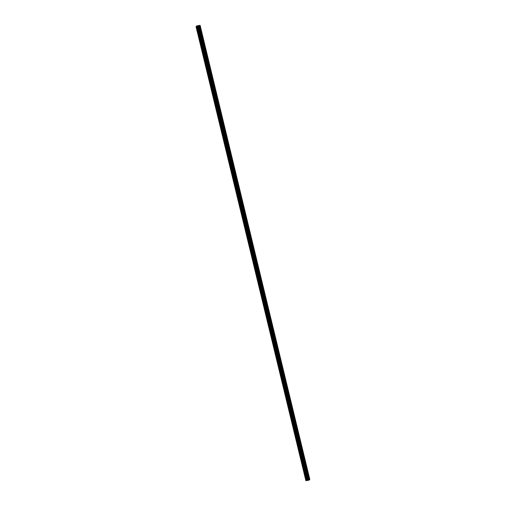 <?xml version="1.0" encoding="UTF-8"?>
<svg xmlns="http://www.w3.org/2000/svg" width="506" height="506" viewBox="0 0 506 506"><rect width="100%" height="100%" fill="white"/><g stroke="black" fill="none" stroke-linecap="round" stroke-linejoin="round"><path stroke-width="0.76" d="M200.142 26.736L200.098 27.425L200.142 26.736M201.28 31.442L201.236 32.125L201.28 31.442M202.419 36.147L202.375 36.83L202.419 36.147M203.557 40.853L203.513 41.536L203.557 40.853M204.696 45.559L204.652 46.242L204.696 45.559M205.834 50.258L205.79 50.948L205.834 50.258M206.973 54.964L206.929 55.654L206.973 54.964M208.111 59.67L208.067 60.353L208.111 59.67M209.25 64.376L209.206 65.059L209.25 64.376M210.388 69.082L210.344 69.765L210.388 69.082M211.527 73.787L211.483 74.471L211.527 73.787M212.665 78.487L212.621 79.176L212.665 78.487M213.804 83.193L213.76 83.882L213.804 83.193M214.942 87.899L214.898 88.582L214.942 87.899M216.081 92.604L216.037 93.287L216.081 92.604M217.219 97.31L217.175 97.993L217.219 97.31M218.358 102.016L218.314 102.699L218.358 102.016M219.496 106.715L219.446 107.405L219.496 106.715M220.635 111.421L220.584 112.111L220.635 111.421M221.773 116.127L221.723 116.81L221.773 116.127M222.912 120.833L222.861 121.516L222.912 120.833M224.044 125.539L224 126.222L224.044 125.539M225.183 130.244L225.138 130.927L225.183 130.244M226.321 134.944L226.277 135.633L226.321 134.944M227.46 139.65L227.415 140.339L227.46 139.65M228.598 144.355L228.554 145.039L228.598 144.355M229.737 149.061L229.692 149.744L229.737 149.061M230.875 153.767L230.831 154.45L230.875 153.767M232.014 158.473L231.969 159.156L232.014 158.473M233.152 163.172L233.108 163.862L233.152 163.172M234.291 167.878L234.246 168.568L234.291 167.878M235.429 172.584L235.385 173.267L235.429 172.584M236.568 177.29L236.523 177.973L236.568 177.29M237.706 181.996L237.662 182.679L237.706 181.996M238.845 186.701L238.8 187.384L238.845 186.701M239.983 191.401L239.939 192.09L239.983 191.401M241.122 196.107L241.077 196.79L241.122 196.107M242.26 200.812L242.21 201.496L242.26 200.812M243.399 205.518L243.348 206.201L243.399 205.518M244.537 210.224L244.487 210.907L244.537 210.224M245.676 214.93L245.625 215.613L245.676 214.93M246.808 219.629L246.764 220.319L246.808 219.629M247.946 224.335L247.902 225.018L247.946 224.335M249.085 229.041L249.041 229.724L249.085 229.041M250.223 233.747L250.179 234.43L250.223 233.747M251.362 238.452L251.318 239.136L251.362 238.452M252.5 243.158L252.456 243.841L252.5 243.158M253.639 247.858L253.595 248.547L253.639 247.858M254.777 252.564L254.733 253.247L254.777 252.564M255.916 257.269L255.872 257.952L255.916 257.269M257.054 261.975L257.01 262.658L257.054 261.975M258.193 266.681L258.149 267.364L258.193 266.681M259.331 271.38L259.287 272.07L259.331 271.38M260.47 276.086L260.426 276.776L260.47 276.086M261.608 280.792L261.564 281.475L261.608 280.792M262.747 285.498L262.703 286.181L262.747 285.498M263.885 290.204L263.841 290.887L263.885 290.204M265.024 294.909L264.98 295.593L265.024 294.909M266.162 299.609L266.112 300.298L266.162 299.609M267.301 304.315L267.25 305.004L267.301 304.315M268.439 309.021L268.389 309.704L268.439 309.021M269.578 313.726L269.527 314.409L269.578 313.726M270.71 318.432L270.666 319.115L270.71 318.432M271.849 323.138L271.804 323.821L271.849 323.138M272.987 327.837L272.943 328.527L272.987 327.837M274.125 332.543L274.081 333.233L274.125 332.543M275.264 337.249L275.22 337.932L275.264 337.249M276.402 341.955L276.358 342.638L276.402 341.955M277.541 346.661L277.497 347.344L277.541 346.661M278.68 351.366L278.635 352.049L278.68 351.366M279.818 356.066L279.774 356.755L279.818 356.066M280.956 360.772L280.912 361.461L280.956 360.772M282.095 365.477L282.051 366.161L282.095 365.477M283.233 370.183L283.189 370.866L283.233 370.183M284.372 374.889L284.328 375.572L284.372 374.889M285.51 379.595L285.466 380.278L285.51 379.595M286.649 384.294L286.605 384.984L286.649 384.294M287.787 389L287.743 389.69L287.787 389M288.926 393.706L288.875 394.389L288.926 393.706M290.065 398.412L290.014 399.095L290.065 398.412M291.203 403.118L291.152 403.801L291.203 403.118M292.341 407.823L292.291 408.506L292.341 407.823M293.474 412.523L293.429 413.212L293.474 412.523M294.612 417.229L294.568 417.912L294.612 417.229M295.751 421.934L295.706 422.618L295.751 421.934M296.889 426.64L296.845 427.323L296.889 426.64M298.028 431.346L297.983 432.029L298.028 431.346M299.166 436.052L299.122 436.735L299.166 436.052M300.305 440.751L300.26 441.441L300.305 440.751M301.443 445.457L301.399 446.14L301.443 445.457M302.582 450.163L302.537 450.846L302.582 450.163M303.72 454.869L303.676 455.552L303.72 454.869M304.859 459.575L304.814 460.258L304.859 459.575M305.997 464.28L305.953 464.963L305.997 464.28M307.136 468.98L307.091 469.669L307.136 468.98M308.274 473.686L308.23 474.369L308.274 473.686M309.413 478.391L309.368 479.074L309.413 478.391M199.895 25.534L199.105 26.16L196.05 26.692L196.904 25.857L200.117 25.313L309.729 479.536L309.274 479.928M199.446 25.964L309.286 479.966L308.938 480.169L308.268 480.289L198.434 26.28M196.05 26.692L305.883 480.694L308.268 480.289M200.117 25.313L309.716 479.498M198.39 25.958L197.656 26.167M197.947 25.945L198.497 25.85M309.305 479.903L199.472 25.895M309.381 479.878L199.541 25.869M309.16 480.093L199.32 26.084M308.938 480.169L199.105 26.16M309.824 479.441L199.99 25.439M309.748 479.473L199.914 25.464M308.249 480.289L198.409 26.28M308.141 480.264L198.308 26.261M308.091 480.276L198.257 26.268L308.091 480.276M308.04 480.283L198.207 26.28M307.737 480.245L197.897 26.242M307.699 480.251L197.865 26.242M306.984 480.377L197.15 26.369M306.94 480.39L197.1 26.382M306.396 480.573L196.562 26.571M306.351 480.586L196.511 26.578L306.351 480.586M306.294 480.592L196.461 26.59M306.092 480.668L196.258 26.666M306.06 480.675L196.227 26.673M305.94 480.7L196.107 26.692M305.921 480.7L196.088 26.692"/></g></svg>
